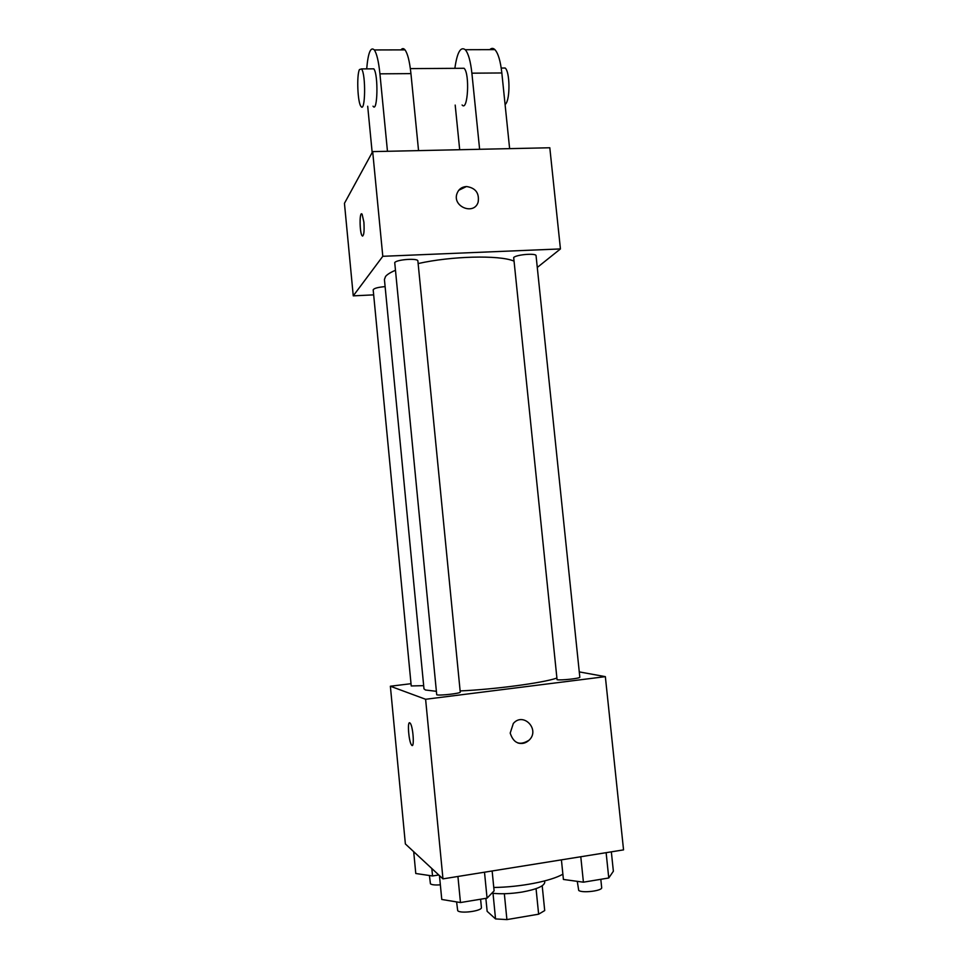 <?xml version="1.0" encoding="UTF-8"?>
<svg xmlns="http://www.w3.org/2000/svg" width="968" height="968" viewBox="0 0 968 968"><rect width="100%" height="100%" fill="white"/><g stroke="black" fill="none" stroke-linecap="round" stroke-linejoin="round"><path stroke-width="1.45" d="M536.054 888.648L538.631 914.191L544.706 910.573L542.201 885.768M538.631 914.191L506.905 919.6L495.543 918.922L487.146 911.324L485.863 898.34M504.34 893.73L506.905 919.6M493.014 893.307L495.543 918.922M544.609 880.928L544.754 882.259C544.246 886.107 536.659 889.374 521.994 892.072C510.705 893.839 500.662 894.214 491.865 893.174M493.777 887.462C519.973 887.22 551.337 881.086 562.88 874.152M579.275 671.901L605.351 676.644L623.549 849.88L442.969 878.871L405.374 843.951L390.37 686.227L411.013 683.698M605.351 676.644L425.605 699.271L442.969 878.871M510.196 733.103L513.318 723.483C523.325 711.625 540.362 729.545 529.181 740.109C519.997 745.941 513.681 743.605 510.196 733.103M395.222 270.387C390.382 272.456 387.152 274.488 385.542 276.485L384.429 279.498L423.984 688.865L425.521 690.015L436.12 691.285M460.127 690.934C494.491 689.41 542.673 682.96 556.394 678.217M425.605 699.271L390.37 686.227M557.072 679.693C560.387 680.589 580.606 678.374 579.82 677.201L536.066 255.733C536.417 252.951 516.537 254.511 513.681 257.5L557.072 679.693M436.725 694.77C439.097 695.883 461.058 693.378 460.248 692.096L417.886 260.997C418.249 257.96 396.65 259.436 394.726 262.594L436.725 694.77M423.669 685.646L411.231 685.961L373.188 289.856C373.902 288.331 377.883 287.242 385.119 286.613M409.779 722.83L410.275 723.302C413.324 727.101 414.594 749.813 411.485 744.9C408.738 741.512 407.153 721.051 409.779 722.83M411.485 744.9L411.497 744.9C408.919 741.73 407.213 722.551 409.537 722.781M513.318 723.483C523.325 711.625 540.362 729.545 529.169 740.109C525.89 743.206 522.139 744.174 517.928 743M418.14 263.562C451.221 256.072 498.968 254.911 513.524 260.924M372.68 151.613L549.812 147.765L560.436 248.933L537.276 267.458L560.436 248.933L382.796 256.302L353.26 295.857L373.66 294.865L353.26 295.857L344.451 203.328L372.68 151.613L382.796 256.302L353.26 295.857M438.77 874.975L432.539 875.967L415.78 873.499L413.699 851.695M431.825 868.526L432.539 875.967M429.429 875.52L430.433 883.82C431.849 884.873 435.152 885.212 440.355 884.825M492.143 870.982L494.103 890.85L487.061 898.147L460.466 902.551L441.771 899.466L439.46 875.629M484.496 872.204L487.061 898.147M457.924 876.476L460.466 902.551M456.594 901.91L457.707 910.682C460.32 913.986 482.439 910.961 481.411 907.452L480.6 899.212M611.34 851.84L613.373 871.236L608.763 877.988L583.414 882.187L563.412 879.452L561.416 859.85M606.125 852.675L608.763 877.988M580.788 856.74L583.414 882.187M577.267 881.34L578.731 890.451C582.288 893.355 602.665 890.814 601.673 887.608L600.813 879.295M361.56 213.892C359.297 213.468 359.781 232.925 362.08 235.708L362.649 236.119M363.895 222.132C364.464 231.921 363.859 236.446 362.068 235.708C359.418 232.393 359.455 209.983 362.129 214.303L363.895 222.132M478.156 202.082L478.144 202.082C479.462 193.08 475.566 187.889 466.467 186.522C475.566 187.889 479.462 193.08 478.156 202.082C474.247 215.477 452.262 206.874 456.932 193.709C458.554 189.28 461.724 186.884 466.467 186.522L458.771 190.26M560.436 248.933L382.796 256.302M418.551 150.621L410.94 73.616C409.646 61.42 407.661 53.494 404.999 49.876C403.608 48.194 402.252 48.206 400.958 49.888M461.712 68.292L464.083 68.28C470.037 73.653 467.834 112.191 462.099 104.992M455.19 105.076L459.691 149.725M454.863 68.341C457.126 52.429 460.599 46.222 465.269 49.719C468.343 53.3 470.557 61.117 471.888 73.181L479.62 149.29M371.966 68.849L373.805 68.837C378.512 74.318 377.605 113.51 373.019 106.165M372.172 152.545L367.695 106.238M366.69 68.885C368.106 52.708 370.659 46.391 374.338 49.949C376.794 53.603 378.657 61.565 379.928 73.834L387.466 151.286M359.43 69.575L361.536 68.91C366.073 74.403 365.335 113.68 360.919 106.323C357.652 102.56 356.526 75.371 359.43 69.575M489.784 49.646C491.466 48.001 493.172 47.989 494.89 49.634C498.169 53.204 500.48 60.984 501.835 72.963L509.628 148.636M505.09 104.592L505.671 103.975C510.293 98.942 509.954 71.68 505.175 68.026L502.561 68.05M410.94 73.616L379.928 73.834M501.835 72.963L471.888 73.181M410.359 68.619L464.083 68.28M361.536 68.91L373.805 68.837M505.175 68.026L501.218 68.05M404.999 49.876L374.338 49.949M494.89 49.634L465.269 49.719"/></g></svg>
